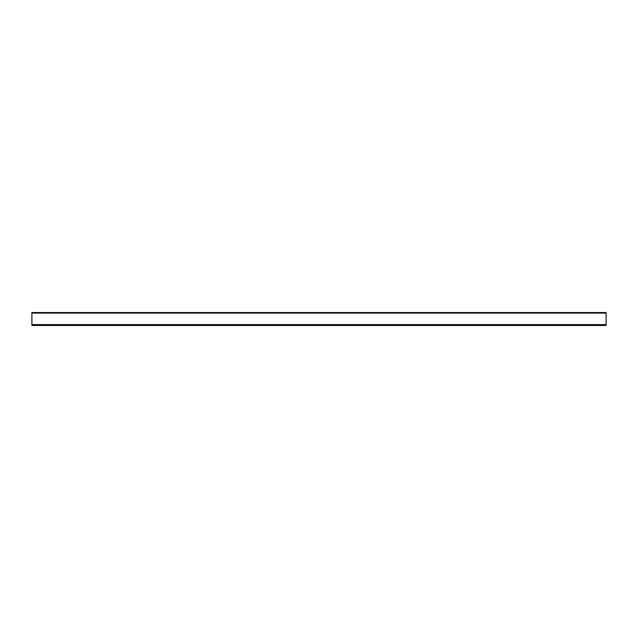 <?xml version="1.0" encoding="UTF-8"?>
<svg xmlns="http://www.w3.org/2000/svg" width="638" height="638" viewBox="0 0 638 638"><rect width="100%" height="100%" fill="white"/><g stroke="black" fill="none" stroke-linecap="round" stroke-linejoin="round"><path stroke-width="0.96" d="M31.9 313.114L31.9 312.54L31.9 313.114L606.1 313.114L606.1 312.54L606.1 313.114L31.9 313.114L31.9 324.598L31.9 313.114L606.1 313.114L606.1 324.598L606.1 313.114L31.9 313.114M606.1 312.54L31.9 312.54L606.1 312.54M31.9 324.598L606.1 324.598L31.9 324.598L31.9 325.46L31.9 324.598L606.1 324.598L606.1 325.46L606.1 324.598L31.9 324.598M31.9 325.46L606.1 325.46L31.9 325.46"/></g></svg>
